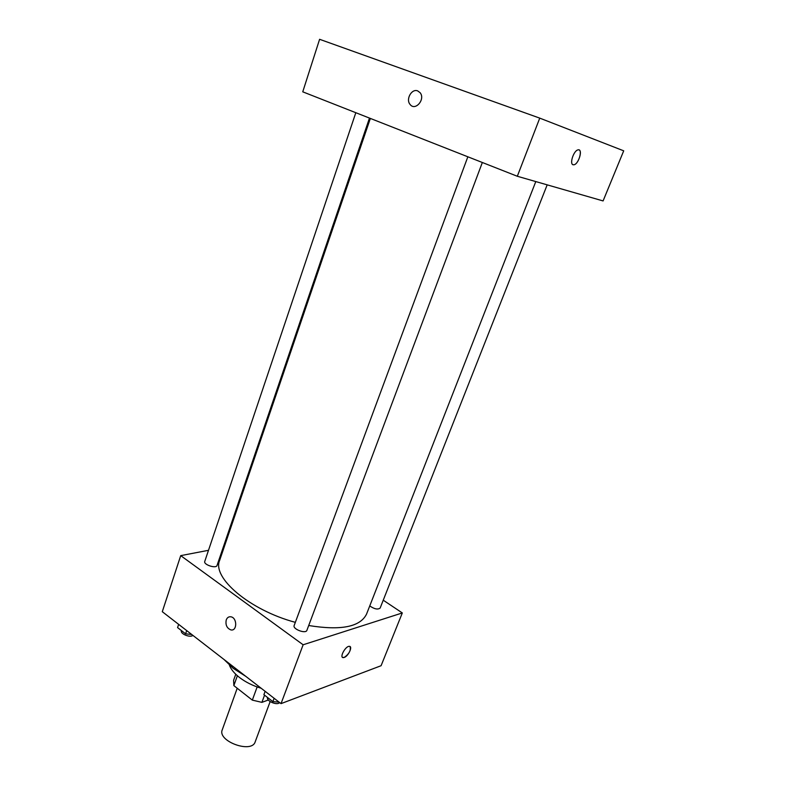 <?xml version="1.0" encoding="UTF-8"?>
<svg xmlns="http://www.w3.org/2000/svg" width="786" height="786" viewBox="0 0 786 786"><rect width="100%" height="100%" fill="white"/><g stroke="black" fill="none" stroke-linecap="round" stroke-linejoin="round"><path stroke-width="1.18" d="M237.215 688.251L222.261 729.801C217.133 741.178 251.756 753.853 255.185 741.846L270.148 701.603M268.331 699.982L261.905 702.36L252.326 700.12L233.845 685.598L233.609 680.254L235.761 674.26L233.609 680.254M237.372 675.744L233.845 685.598M257.15 686.944L252.326 700.12M264.558 695.178L261.905 702.36M261.158 688.251C252.807 685.746 245.566 682.14 239.416 677.424C234.287 673.386 230.956 669.289 229.404 665.153M245.841 676.382L233.236 668.355L223.931 659.425M383.244 600.199L402.314 612.942L381.092 665.713L281.024 703.627L162.289 611.695L180.721 555.633L208.506 550.308M402.314 612.942L303.131 644.775L281.024 703.627M303.131 644.775L180.721 555.633M226.25 619.908C227.203 617.531 228.765 616.499 230.946 616.813C237.352 617.816 237.234 631.453 230.848 629.9C226.849 628.23 225.317 624.899 226.25 619.908C227.203 617.531 228.765 616.499 230.946 616.813C237.352 617.816 237.234 631.443 230.848 629.9C226.849 628.23 225.317 624.899 226.25 619.908M370.353 118.431L219.658 560.339C211.817 577.622 249.476 610.064 295.34 622.345M308.711 625.518C340.947 630.745 360.224 626.943 366.551 614.102L535.797 181.576M223.155 547.498L224.098 547.321M369.744 605.927C374.362 609.091 377.83 609.798 380.139 608.069L547.184 184.848M467.847 156.787L294.161 625.528C292.461 629.114 305.842 634.155 306.904 630.323L482.339 162.496M355.822 112.712L204.753 561.44C203.319 564.692 216.209 568.907 217.034 565.458L369.479 118.077M350.045 646.573C351.096 650.327 349.151 653.952 344.199 657.45L343.286 657.617C339.13 657.744 345.467 645.935 349.328 646.347C353.022 646.18 348.375 656.222 344.199 657.45L342.568 657.381M517.316 176.261L302.748 91.824L319.597 39.3L539.746 118.126L517.316 176.261L603.088 200.931L623.711 150.824L539.746 118.126M573.073 164.755C569.329 163.979 573.623 150.745 577.907 149.9C583.094 148.161 579.066 163.753 574.104 164.755L573.073 164.755M417.72 90.911L420.117 92.709C425.668 99.331 415.185 111.465 410.086 104.44C405.517 99.35 411.707 88.297 417.72 90.911C411.707 88.297 405.517 99.35 410.086 104.44L410.086 104.44C415.185 111.465 425.668 99.331 420.127 92.709M579.007 149.91C582.691 150.863 578.339 163.96 574.104 164.755L573.014 164.736M191.705 634.469L185.604 633.83L177.567 627.592L178.648 624.359M186.695 630.588L185.604 633.83M181.468 630.618L181.428 630.736C180.023 633.84 190.163 637.967 192.894 635.393M279.079 702.124L272.87 701.633L263.9 694.667L265.137 691.326M274.118 698.282L272.87 701.633M267.515 697.467C266.248 701.132 277.252 705.759 279.669 702.576"/></g></svg>
